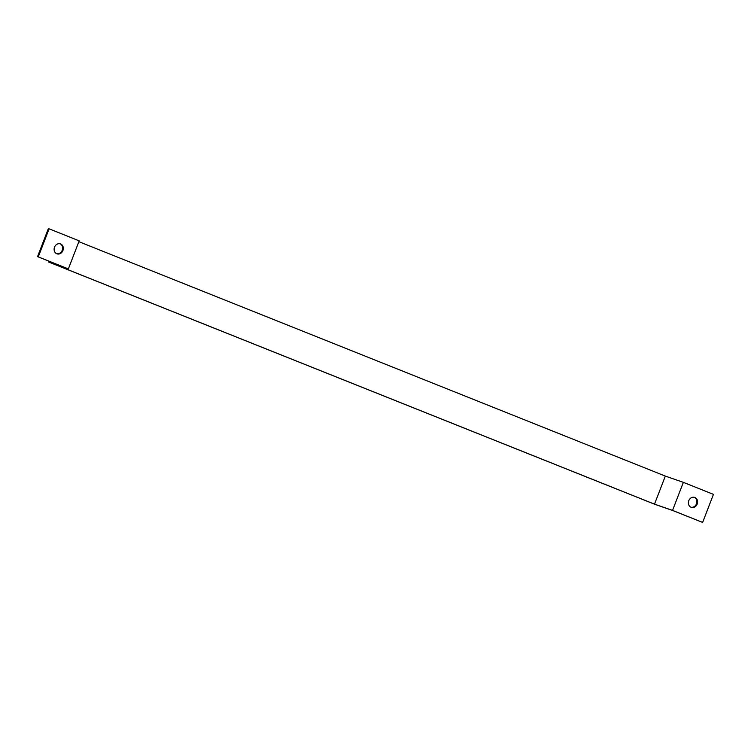 <?xml version="1.0" encoding="UTF-8"?>
<svg xmlns="http://www.w3.org/2000/svg" width="751" height="751" viewBox="0 0 751 751"><rect width="100%" height="100%" fill="white"/><g stroke="black" fill="none" stroke-linecap="round" stroke-linejoin="round"><path stroke-width="1.13" d="M37.55 256.626L48.374 228.576L49.097 228.82L38.273 256.88L37.55 256.626L66.435 268.173L48.402 261.93L48.721 261.095M48.402 261.93L654.994 504.381L673.018 510.633L702.626 522.424L672.539 510.398L654.506 504.146L665.33 476.096L78.864 241.681M654.506 504.146L51.537 263.141L68.36 268.905L38.273 256.88M49.097 228.82L79.184 240.855L68.36 268.905M665.33 476.096L683.363 482.349L672.539 510.398M702.626 522.424L713.45 494.374L683.363 482.349M690.911 507.216A5.266 4.534 109.1 0 0 696.553 503.621A5.266 4.534 109.1 0 0 694.346 497.303M54.513 247.182A5.266 4.534 -70.9 0 1 60.456 243.897A5.266 4.534 -70.9 0 1 63.009 250.355A5.266 4.534 -70.9 0 1 57.001 253.838A5.266 4.534 -70.9 0 1 54.513 247.182M56.654 253.697A5.266 4.534 109.1 0 0 62.295 250.102A5.266 4.534 109.1 0 0 60.089 243.784M688.78 500.701A5.266 4.534 -70.9 0 1 694.713 497.415A5.266 4.534 -70.9 0 1 697.275 503.874A5.266 4.534 -70.9 0 1 691.267 507.357A5.266 4.534 -70.9 0 1 688.78 500.701"/></g></svg>
